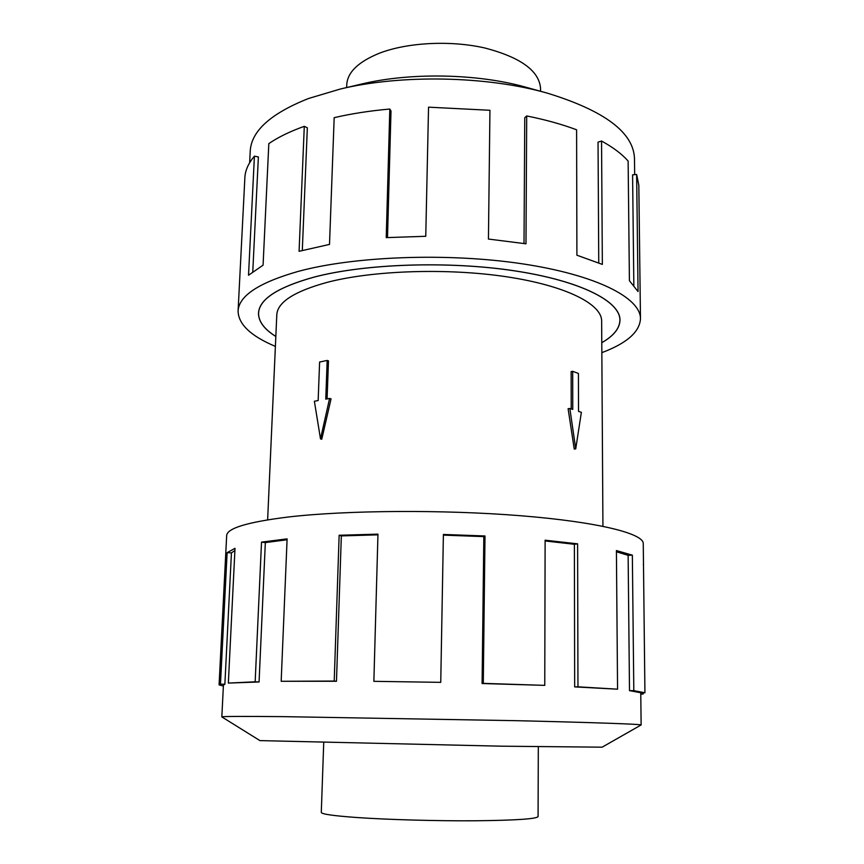 <?xml version="1.0" encoding="UTF-8"?>
<svg xmlns="http://www.w3.org/2000/svg" width="864" height="864" viewBox="0 0 864 864"><rect width="100%" height="100%" fill="white"/><g stroke="black" fill="none" stroke-linecap="round" stroke-linejoin="round"><path stroke-width="1.3" d="M601.776 342.706C613.667 335.869 619.715 328.331 619.92 320.058C620.168 301.342 580.565 280.8 514.339 270.821C448.265 260.809 364.694 263.725 313.891 277.182C277.733 287.258 259.297 299.246 258.574 313.124C258.466 321.386 264.222 329.162 275.832 336.442M602.932 526.273L601.646 321.052C601.873 304.16 566.179 285.79 507.06 276.847C448.07 267.894 373.507 270.335 327.553 282.247C294.419 291.287 277.495 302.141 276.804 314.809L267.635 519.836M327.175 360.45L325.76 399.146L329.594 398.434L320.501 438.923L314.377 401.242L318.157 400.55L319.604 362.027L327.175 360.45L328.471 360.85L327.089 398.898M329.594 398.434L331.052 398.844L321.754 439.236L320.501 438.923M574.236 449.064L568.112 408.726L569.851 408.456L575.726 448.87L574.236 449.064M571.212 408.91L571.147 371.585L572.692 371.315L572.756 409.428L569.851 408.456M538.315 746.755L538.078 816.566C536.598 818.942 515.646 820.346 475.222 820.778C436.482 821.038 387.742 819.677 356.681 817.506C333.299 815.81 321.505 814.115 321.289 812.398L323.73 742.63M346.658 87.545L346.756 84.737C347.468 72.274 358.376 61.754 379.469 53.19C407.462 42.379 450.652 40.165 484.92 48.006C520.711 57.391 539.266 70.87 540.562 88.452L540.562 91.271M283.122 716.634C242.222 716.278 221.789 716.364 221.832 716.904L259.934 740.61L501.26 746.183L602.143 747.176L641.131 724.95C641.693 724.237 595.944 722.563 517.882 720.716L283.122 716.634M482.09 683.521L544.763 685.368L545.119 540.194L577.606 543.834L577.962 686.815L574.668 686.891L617.566 689.191L616.41 550.552L632.351 555.163L633.809 690.66L629.5 690.638L640.537 692.701L644.922 692.755L643.259 543.596C643.691 533.596 598.234 521.975 520.862 515.754C443.675 509.512 345.967 510.224 288.014 517.039C247.428 522.094 226.973 528.271 226.67 535.604L219.078 684.871L220.471 684.137L227.124 552.658L235.008 548.316L228.344 683.078L255.161 681.793L261.522 542.128L287.107 538.866L281.178 681.286L336.474 681.264L334.217 681.059L339.142 535.259L377.968 534.146L373.864 681.329L440.748 682.355L443.394 534.46L484.996 535.972L483.289 683.359L482.09 683.521L483.829 536.609L443.383 535.129M223.376 686.059L219.078 684.871M287.075 539.752L265.334 542.592L261.522 542.128M228.344 683.078L259.07 681.977L265.334 542.592M234.9 550.508L231.433 552.874L227.124 552.658M221.832 716.904L223.43 684.99L224.867 684.256L231.433 552.874M249.642 162.734L250.225 151.211C251.24 131.101 270.68 113.519 308.556 98.485L340.308 89.035C401.134 74.293 486.637 75.935 546.847 92.999C604.444 110.614 633.658 132.484 634.478 158.598L634.673 174.647M340.308 89.035L361.649 84.024C410.389 72.263 477.457 73.548 525.712 87.178L546.847 92.999M275.389 346.399C250.819 336.053 238.388 324.27 238.086 311.062C238.82 295.866 258.876 282.636 298.242 271.393C354.402 256.133 448.243 252.634 522.418 263.833C596.765 274.99 640.732 298.015 640.472 318.784C639.662 331.981 626.789 343.267 601.841 352.663M640.472 318.784L638.82 185.296L636.638 174.463L638.053 291.578L629.413 280.703L628.128 161.039C621.929 154.019 613.062 147.355 601.549 141.026L602.348 264.406L576.904 255.204L576.601 129.784C561.892 124.276 545.26 119.664 526.705 115.949L525.982 243.799L488.441 239.058L489.942 110.279L428.544 107.168L425.758 236.282L386.23 237.632L389.815 109.037C369.824 110.819 351.281 113.692 334.174 117.677L329.508 244.415L299.084 251.305L304.29 126.328L307.346 127.807L302.303 250.42M275.832 336.485C264.168 329.195 258.401 321.397 258.509 313.114C259.232 299.236 277.668 287.248 313.837 277.16C364.662 263.693 448.265 260.788 514.372 270.788C580.619 280.778 620.233 301.331 619.985 320.058C619.78 328.342 613.71 335.902 601.776 342.738M389.815 109.037L391.003 110.948L387.504 237.557M526.705 115.949L524.761 117.698L524.016 243.486M601.549 141.026L598.039 142.16L598.752 262.883M636.638 174.463L632.588 174.841L633.841 285.25M304.29 126.328C289.958 131.458 278.132 137.225 268.823 143.618L263.077 265.162L248.519 275.249L254.416 156.168L258.379 156.946L252.774 271.706M254.416 156.168C248.616 163.004 245.452 169.916 244.912 176.915L238.086 311.062M224.867 684.256L220.471 684.137M259.07 681.977L255.161 681.793M336.474 681.264L341.334 535.907L339.142 535.259M377.946 534.838L341.334 535.907M281.178 681.286L334.217 681.059M483.829 536.609L484.996 535.972M373.864 681.329L440.748 682.355M574.668 686.891L574.387 544.277L545.119 540.961M574.387 544.277L577.606 543.834M483.289 683.359L544.763 685.368M629.5 690.638L628.128 555.336L616.421 551.794M628.128 555.336L632.351 555.163M577.962 686.815L617.566 689.191M643.507 563.49L643.334 564.548M643.216 692.734L643.237 693.911L640.764 693.868M633.809 690.66L644.922 692.755M643.237 693.911L640.775 694.332M575.726 448.87L581.375 412.322L578.524 411.361L578.416 373.442L572.692 371.315M258.638 311.71L258.574 313.124M641.131 724.95L640.753 692.701M619.909 318.643L619.92 320.058"/></g></svg>
